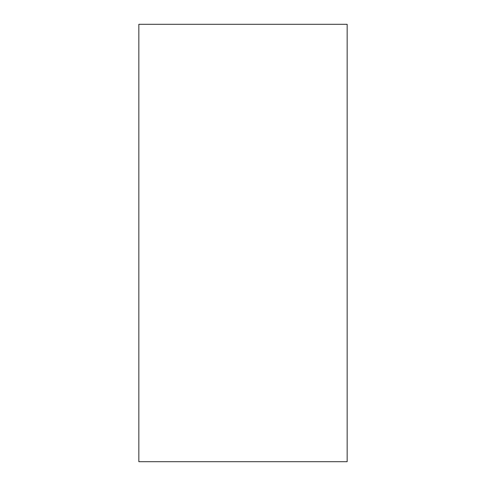 <?xml version="1.0" encoding="UTF-8"?>
<svg xmlns="http://www.w3.org/2000/svg" width="486" height="486" viewBox="0 0 486 486"><rect width="100%" height="100%" fill="white"/><g stroke="black" fill="none" stroke-linecap="round" stroke-linejoin="round"><path stroke-width="0.73" d="M347.156 243L347.156 461.7L138.844 461.7L138.844 24.3L347.156 24.3L347.156 243"/></g></svg>
